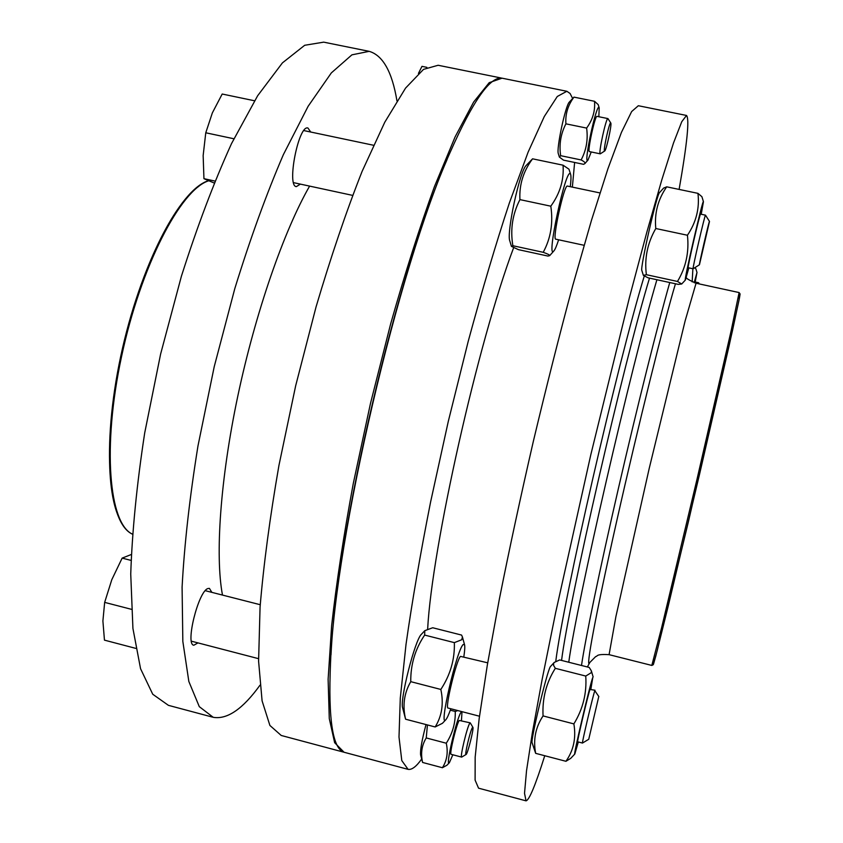 <?xml version="1.0" encoding="UTF-8"?>
<svg xmlns="http://www.w3.org/2000/svg" width="843" height="843" viewBox="0 0 843 843"><rect width="100%" height="100%" fill="white"/><g stroke="black" fill="none" stroke-linecap="round" stroke-linejoin="round"><path stroke-width="1.26" d="M422.606 762.462L442.417 767.731C446.98 760.544 448.265 752.377 446.274 743.22L426.242 737.941C421.732 745.317 420.52 753.484 422.606 762.462L420.615 754.928C420.12 750.186 421.911 740.059 426.01 724.569M427.433 724.938L426.242 737.941M581.122 159.938C586.349 150.17 588.182 139.548 586.623 128.083L565.906 123.837C560.743 133.837 558.983 144.459 560.648 155.681L559.373 157.083L563.493 160.138L583.567 164.322L584.873 163.605C585.495 162.773 584.252 161.55 581.122 159.938L560.648 155.681M559.373 157.083L558.361 153.774C556.148 149.274 565.484 105.312 569.373 102.024L573.967 97.124C567.908 105.227 565.221 114.132 565.906 123.837M418.434 73.425L421.974 66.355L426.864 67.345M427.654 628.994C431.879 547.623 477.96 342.237 513.608 247.779M421.669 759.027C416.358 766.561 411.827 770.007 408.086 769.353L401.795 760.597L399.002 737.024L400.288 698.12L406.01 644.452C412.037 601.913 420.225 554.473 430.562 502.154L448.265 421.521L468.202 341.394C482.175 289.887 495.916 243.701 509.414 202.826L528.139 152.088L544.293 116.513L557.297 96.481L566.854 91.276L570.068 93.478L572.566 98.315M574.62 162.457L572.365 187.125M407.685 769.248L345.05 752.514C332.859 750.365 328.022 720.386 330.54 662.566C335.124 538.108 398.623 266.883 449.856 152.983C473.292 99.917 490.974 75.048 502.902 78.357L566.622 91.234M331.004 654.916C336.715 531.174 397.274 272.816 447.096 159.517M610.838 123.099C611.892 124.901 606.233 150.602 604.716 150.96C602.566 152.868 609.637 120.37 610.796 123.015L610.838 123.099M604.716 150.96L600.279 153.847C598.098 154.353 606.159 117.23 607.94 118.589L610.796 123.015M600.279 153.847L589.405 151.592C587.097 152.077 595.095 114.985 597.023 116.366L607.94 118.589M591.238 151.972L587.961 160.096C582.787 166.629 596.928 100.686 599.194 107.851L598.846 116.745M466.095 754.474L461.669 757.109L451.11 754.316C449.056 754.885 456.611 723.473 459.266 720.449L470.246 722.851L472.891 727.309C474.082 728.247 467.633 754.053 466.095 754.474C464.198 756.308 470.373 730.164 472.459 727.53L472.891 727.309M461.669 757.109C459.73 757.709 467.285 726.266 469.814 723.21L470.246 722.851M452.839 754.78L449.393 762.662C444.841 768.584 456.864 716.971 461.174 712.072L461.69 711.587M461.996 711.671L461.458 720.554M446.274 743.22C452.586 733.442 455.589 722.851 455.252 711.471L457.781 710.575M442.417 767.731L447.011 765.17L449.393 762.662M455.252 711.471L450.32 710.175M586.623 128.083C592.692 119.79 595.316 110.855 594.515 101.286L598.193 104.606L599.236 107.957M594.515 101.286L573.967 97.124M222.489 595.074C215.039 555.885 220.213 479.319 237.863 395.82C255.534 312.353 283.943 230.792 309.602 186.103M342.985 751.967L281.214 735.465L269.908 725.465L262.089 700.839L258.59 661.175L260.065 607.139C263.627 564.557 269.918 517.328 278.938 465.452L295.672 385.767L316.051 306.915C331.014 256.388 346.357 211.224 362.09 171.414L384.777 122.224L405.557 88.104L423.523 69.368L438.139 65.269L501.037 77.977M344.028 752.209L334.65 742.704L329.276 718.594L328.117 679.3L331.657 625.443C336.42 582.882 343.638 535.547 353.291 483.45L370.509 403.302L390.667 323.828C405.146 272.816 419.709 227.157 434.356 186.83L455.115 136.872L473.64 102.045L489.182 82.677L501.964 78.209M686.423 115.438L638.341 105.723L631.649 111.55L621.47 132.309L607.94 168.705L591.47 220.329L572.808 285.387C559.583 334.492 546.422 386.515 533.313 441.458C520.668 496.506 509.372 548.93 499.435 598.751L487.296 665.243L479.161 718.679L475.167 757.162L475.104 780.123L478.55 788.173L525.884 800.808M679.11 189.422C687.161 143.5 689.627 118.842 686.518 115.459L681.766 121.708L673.515 142.962L661.787 179.917L646.855 232.131L629.363 297.8L590.764 454.914L555.621 612.766L542.165 679.268L532.386 732.556L526.527 770.734L524.525 793.295L526.043 800.85C529.267 800.102 535.505 785.065 544.747 755.739M677.477 281.446L681.702 283.996L678.267 284.386L648.098 277.821L643.357 275.366L646.381 274.702L677.477 281.446C685.939 267.463 689.258 252.068 687.435 235.25C696.202 222.225 699.701 208.263 697.951 193.353L701.903 196.693L703.441 201.688L701.228 214.259M643.357 275.366L641.85 270.498C639.89 268.559 656.876 193.679 659.542 192.594L663.631 188.084L666.708 186.83C657.94 199.412 654.305 213.3 655.791 228.516C647.435 243.016 644.305 258.411 646.381 274.702M688.857 267.874L685.37 280.045C683.104 284.154 703.167 197.125 703.441 201.688M555.326 668.32C546.253 682.63 542.165 698.499 543.061 715.918C535.526 727.256 533.05 739.732 535.663 753.347L565.938 761.292C573.598 750.386 576.243 737.92 573.872 723.895C582.956 709.079 586.918 693.136 585.748 676.054L591.312 672.651L591.343 670.817L589.215 667.435L559.668 659.943L554.241 662.429L553.588 663.473L553.64 665.485L555.326 668.32L585.748 676.054M543.061 715.918L573.872 723.895M450.826 708.763C448.729 714.674 447.064 718.331 445.831 719.711C438.371 729.321 456.664 650.037 463.186 644.516L464.556 644.758C465.02 646.497 464.778 650.49 463.84 656.729M405.588 719.205L435.157 726.961C441.964 715.981 443.861 703.473 440.836 689.448C450.352 674.948 454.862 659.342 454.356 642.629L461.732 639.742L462.417 636.929L461.574 635.074L432.701 627.75L424.798 630.669L424.651 635.074C415.167 649.089 410.541 664.621 410.762 681.66C404.103 693.062 402.374 705.58 405.588 719.205L402.701 708.141C399.487 700.596 415.083 639.342 421.468 634.221L424.798 630.669M435.157 726.961L442.417 723.315M694.158 282.7L696.992 272.468L695.19 282.005M694.695 267.779L695.833 268.717L696.992 272.468M692.166 281.899L692.883 268.748M197.968 642.893L193.848 645.222C184.986 644.853 198.4 591.017 207.936 588.54L209.401 588.372L211.846 592.355M300.403 184.122L296.336 186.63C286.451 186.229 298.654 124.364 307.948 128.031L310.719 132.024M259.971 685.222C242.826 708.995 227.252 719.69 213.247 717.319L199.296 706.655L188.843 681.481L182.836 641.428L182.088 587.202C184.354 544.61 189.654 497.496 197.989 445.852L214.227 366.673L234.828 288.506C250.297 238.495 266.483 193.869 283.374 154.638L308.138 106.271L331.331 72.909L351.91 54.848L369.181 51.339C382.87 55.332 392.121 71.834 396.948 100.844M212.468 717.108L168.41 705.338L152.741 694.242L140.56 668.72L132.92 628.414L130.739 574.072C132.151 531.48 136.808 484.43 144.701 432.944L160.602 354.113L181.361 276.388C197.146 226.714 213.88 182.446 231.53 143.584L257.642 95.754L282.416 62.888L304.692 45.28L323.691 42.15L368.728 51.254M233.869 138.758L205.766 132.783L203.152 155.555L203.943 178.674L214.912 181.055M205.766 132.783L212.341 112.92L222.194 94.026L254.523 100.77M203.943 178.674L214.122 182.984M131.055 560.395L122.14 558.119L111.803 579.678L104.658 602.387L102.899 620.985L104.458 640.143L135.734 648.362M122.14 558.119L131.276 554.515M104.658 602.387L131.403 609.31M424.651 635.074L454.356 642.629M410.762 681.66L440.836 689.448M543.219 252.31C547.855 253.964 550.005 255.081 549.668 255.65L547.929 256.061L518.456 249.654L511.438 246.388L512.871 245.724L543.219 252.31C550.785 238.316 553.314 222.942 550.806 206.187C560.026 193.437 564.104 179.78 563.05 165.186L568.962 169.19L570.669 174.49C571.175 176.313 571.059 180.381 570.3 186.693M563.05 165.186L532.565 158.821L526.148 165.513C519.699 171.108 506.274 233.427 509.836 241.014L511.438 246.388M532.565 158.821C523.355 171.129 519.14 184.733 519.931 199.612L550.806 206.187M519.931 199.612C512.491 214.111 510.141 229.486 512.871 245.724M584.094 245.292L555.769 239.18C551.954 239.918 564.252 183.869 567.434 186.082L599.953 192.931M558.624 239.802C556.675 245.829 555.084 249.549 553.862 250.951C545.6 261.393 566.201 165.555 570.448 174.016L570.669 174.49M666.708 186.83L697.951 193.353M655.791 228.516L687.435 235.25M688.183 267.737C687.003 269.054 700.059 212.447 700.554 214.122L705.496 215.165C705.106 213.511 692.019 270.139 693.094 268.791L688.183 267.737M709.479 221.509L699.437 264.776C698.541 266.314 709.342 219.654 709.479 221.424L709.479 221.509M479.488 716.223L448.097 708.046C444.64 708.9 456.4 659.879 460.489 656.381L487.707 662.83M535.663 753.347L532.123 742.809C530.3 741.102 546.928 671.681 550.331 666.687L554.241 662.429M565.938 761.292L570.7 758.373L574.778 754.063C572.66 758.184 590.269 683.315 592.787 677.487L590.88 689.184M598.678 696.95L588.741 739.279L598.678 696.95M588.741 739.279L582.481 743.052C581.449 744.559 593.145 694.874 594.81 690.702L598.857 696.571M582.481 743.052L577.676 741.808C576.559 743.284 588.256 693.62 590.005 689.469L595.021 690.238M578.33 741.977L574.789 754.053M694.463 282.805L694.79 281.92L698.562 282.732L698.225 283.691M644.252 276.125C617.192 364.956 563.472 599.436 555.769 661.333M649.5 278.127C623.377 364.176 568.888 601.649 561.564 660.417M656.908 279.739C631.323 365.967 576.696 603.599 568.762 662.25M669.764 282.531C658.004 323.691 637.266 406.505 618.404 488.445C599.531 570.437 585.168 639.942 581.501 665.475M675.464 283.775C664.505 319.929 638.067 426.189 616.791 520.742C595.453 615.464 585.021 672.208 589.815 662.482L595.695 656.571C598.045 656.244 595.4 653.883 609.089 654.663L615.927 616.465L649.226 468.371L685.169 320.74L696.055 283.227C689.1 280.161 685.844 278.222 686.297 277.421M696.055 283.227L739.121 292.563L731.123 330.867L696.94 479.551L661.597 627.803L651.818 665.433L609.089 654.663M738.658 298.306L740.059 294.028L739.016 300.234L729.258 345.103L699.511 474.43L668.046 606.812L655.854 655.812L653.494 664.158L653.62 661.86M132.404 534.114C109.032 523.672 102.119 447.032 121.529 356.642C140.739 266.23 180.697 189.517 208.558 180.834M120.454 520.595C105.333 493.598 105.47 420.973 123.352 344.913C141.15 268.843 173.31 203.753 198.843 186.292M587.961 160.096L584.873 163.605M589.794 662.535L587.392 666.971M739.121 292.563L740.101 293.996L739.469 297.927L732.504 330.519L688.225 522.46L657.234 650.48L653.283 664.674L651.829 665.433M685.37 280.045L681.702 283.996M464.556 644.758L462.417 636.929M445.831 719.711L442.417 723.326M191.403 641.186L258.538 658.668M205.292 590.69L260.234 604.716M293.564 182.646L352.595 195.376M303.849 130.581L373.491 145.249M553.862 250.951L549.668 255.65M709.479 221.424L705.496 215.165M699.437 264.776L693.104 268.791M593.135 676.908L591.343 670.817M699.321 283.933L698.562 282.742M132.404 534.146C108.02 523.24 101.423 446.843 120.718 356.336C140.033 265.83 179.812 189.359 208.337 180.75"/></g></svg>
